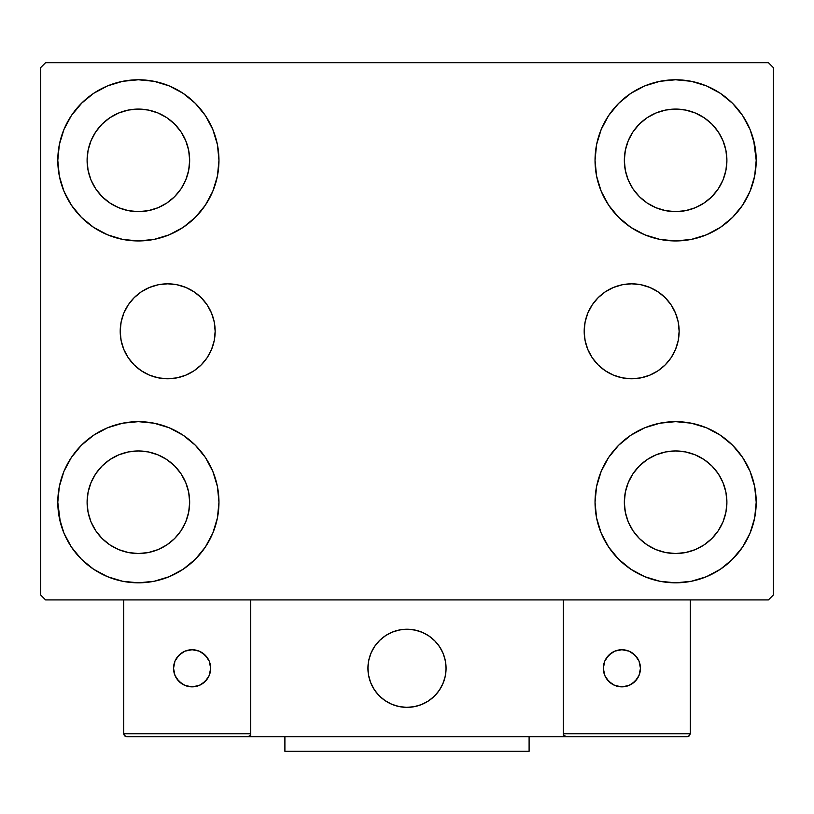 <?xml version="1.0" encoding="UTF-8"?>
<svg xmlns="http://www.w3.org/2000/svg" width="814" height="814" viewBox="0 0 814 814"><rect width="100%" height="100%" fill="white"/><g stroke="black" fill="none" stroke-linecap="round" stroke-linejoin="round"><path stroke-width="1.22" d="M584.187 331.298A47.477 47.477 0 0 1 631.664 283.821A47.477 47.477 0 0 1 679.141 331.298L678.225 340.557L675.518 349.46L671.133 357.672L665.231 364.865L658.038 370.767L649.826 375.152L640.923 377.859L631.664 378.775L622.405 377.859L613.502 375.152L605.29 370.767L598.097 364.865L592.195 357.672L587.81 349.46L585.103 340.557L584.187 331.298L585.103 322.039L587.81 313.136L592.195 304.924L598.097 297.731L605.29 291.829L613.502 287.444L622.405 284.737L631.664 283.821L640.923 284.737L649.826 287.444L658.038 291.829L665.231 297.731L671.133 304.924L675.518 313.136L678.225 322.039L679.141 331.298A47.477 47.477 0 0 1 631.664 378.775A47.477 47.477 0 0 1 584.187 331.298M120.207 331.298A47.477 47.477 0 0 1 167.684 283.821A47.477 47.477 0 0 1 215.161 331.298L214.245 340.557L211.538 349.46L207.153 357.672L201.251 364.865L194.058 370.767L185.846 375.152L176.943 377.859L167.684 378.775L158.425 377.859L149.522 375.152L141.31 370.767L134.117 364.865L128.215 357.672L123.83 349.46L121.123 340.557L120.207 331.298L121.123 322.039L123.83 313.136L128.215 304.924L134.117 297.731L141.31 291.829L149.522 287.444L158.425 284.737L167.684 283.821L176.943 284.737L185.846 287.444L194.058 291.829L201.251 297.731L207.153 304.924L211.538 313.136L214.245 322.039L215.161 331.298A47.477 47.477 0 0 1 167.684 378.775A47.477 47.477 0 0 1 120.207 331.298M60.358 522.425L57.794 502.238A80.586 80.586 0 0 1 138.38 421.652A80.586 80.586 0 0 1 218.966 502.238L217.419 517.958L212.83 533.078L205.382 547.008L195.36 559.218L183.15 569.24L169.22 576.688L154.1 581.277L138.38 582.824L122.66 581.277L107.54 576.688L93.61 569.24L81.4 559.218L71.378 547.008L63.93 533.078L59.341 517.958L57.794 502.238L59.341 486.518L63.93 471.398L71.378 457.468L81.4 445.258L93.61 435.236L107.54 427.788L122.66 423.199L138.38 421.652L154.1 423.199L169.22 427.788L183.15 435.236L195.36 445.258L205.382 457.468L212.83 471.398L217.419 486.518L218.966 502.238A80.586 80.586 0 0 1 138.38 582.824A80.586 80.586 0 0 1 57.794 502.238L59.341 486.518M753.642 140.171L756.206 160.358A80.586 80.586 0 0 1 675.62 240.944A80.586 80.586 0 0 1 595.034 160.358A80.586 80.586 0 0 1 675.62 79.772A80.586 80.586 0 0 1 756.206 160.358L754.659 176.078L750.07 191.198L742.622 205.128L732.6 217.338L720.39 227.36L706.46 234.808L691.34 239.397L675.62 240.944L659.9 239.397L644.78 234.808L630.85 227.36L618.64 217.338L608.618 205.128L601.17 191.198L596.581 176.078L595.034 160.358L596.581 144.638L601.17 129.518L608.618 115.588L618.64 103.378L630.85 93.356L644.78 85.908L659.9 81.319L675.62 79.772L691.34 81.319L706.46 85.908L720.39 93.356L732.6 103.378L742.622 115.588L750.07 129.518L754.659 144.638L756.206 160.358L754.659 176.078M754.659 486.518L756.206 502.238A80.586 80.586 0 0 1 675.62 582.824A80.586 80.586 0 0 1 595.034 502.238A80.586 80.586 0 0 1 675.62 421.652A80.586 80.586 0 0 1 756.206 502.238L754.659 517.958L750.07 533.078L742.622 547.008L732.6 559.218L720.39 569.24L706.46 576.688L691.34 581.277L675.62 582.824L659.9 581.277L644.78 576.688L630.85 569.24L618.64 559.218L608.618 547.008L601.17 533.078L596.581 517.958L595.034 502.238L596.581 486.518L601.17 471.398L608.618 457.468L618.64 445.258L630.85 435.236L644.78 427.788L659.9 423.199L675.62 421.652L691.34 423.199L706.46 427.788L720.39 435.236L732.6 445.258L742.622 457.468L750.07 471.398L754.659 486.518L756.206 502.238L754.659 517.958M59.341 176.078L57.794 160.358A80.586 80.586 0 0 1 138.38 79.772A80.586 80.586 0 0 1 218.966 160.358L217.419 176.078L212.83 191.198L205.382 205.128L195.36 217.338L183.15 227.36L169.22 234.808L154.1 239.397L138.38 240.944L122.66 239.397L107.54 234.808L93.61 227.36L81.4 217.338L71.378 205.128L63.93 191.198L59.341 176.078L57.794 160.358L59.341 144.638L63.93 129.518L71.378 115.588L81.4 103.378L93.61 93.356L107.54 85.908L122.66 81.319L138.38 79.772L154.1 81.319L169.22 85.908L183.15 93.356L195.36 103.378L205.382 115.588L212.83 129.518L217.419 144.638L218.966 160.358A80.586 80.586 0 0 1 138.38 240.944A80.586 80.586 0 0 1 57.794 160.358L59.341 144.638M95.737 188.848L102.116 196.622L95.737 188.848L91.005 179.986L88.085 170.36L87.098 160.358A51.282 51.282 0 0 1 138.38 109.076A51.282 51.282 0 0 1 189.662 160.358A51.282 51.282 0 0 1 138.38 211.64A51.282 51.282 0 0 1 87.098 160.358L88.085 150.356L91.005 140.73L88.085 150.356M632.977 530.728L639.356 538.502L632.977 530.728L628.245 521.866L625.325 512.24L624.338 502.238A51.282 51.282 0 0 1 675.62 450.956A51.282 51.282 0 0 1 726.902 502.238A51.282 51.282 0 0 1 675.62 553.52A51.282 51.282 0 0 1 624.338 502.238L625.325 492.236L628.245 482.61L625.325 492.236M632.977 188.848L639.356 196.622L632.977 188.848L628.245 179.986L625.325 170.36L624.338 160.358A51.282 51.282 0 0 1 675.62 109.076A51.282 51.282 0 0 1 726.902 160.358A51.282 51.282 0 0 1 675.62 211.64A51.282 51.282 0 0 1 624.338 160.358L625.325 150.356L628.245 140.73L625.325 150.356M95.737 530.728L102.116 538.502L95.737 530.728L91.005 521.866L88.085 512.24L87.098 502.238A51.282 51.282 0 0 1 138.38 450.956A51.282 51.282 0 0 1 189.662 502.238A51.282 51.282 0 0 1 138.38 553.52A51.282 51.282 0 0 1 87.098 502.238L88.085 492.236L91.005 482.61L88.085 492.236M768.416 62.678L45.584 62.678L40.7 67.562L40.7 595.034L45.584 599.918L768.416 599.918L773.3 595.034L773.3 67.562L768.416 62.678L45.584 62.678L40.7 67.562L40.7 595.034L45.584 599.918L768.416 599.918L773.3 595.034L773.3 67.562L768.416 62.678M81.4 445.258L93.61 435.236M195.36 559.218L183.15 569.24L172.202 575.386M618.64 103.378L630.85 93.356L641.798 87.21M732.6 217.338L720.39 227.36M720.39 435.236L732.6 445.258M93.61 227.36L81.4 217.338M71.378 115.588L82.245 102.533M183.15 93.356L195.36 103.378M102.116 196.622L109.89 203.001L102.116 196.622M118.752 207.733L128.378 210.653L118.752 207.733L109.89 203.001M166.87 203.001L174.644 196.622L181.023 188.848L174.644 196.622L166.87 203.001L158.008 207.733L148.382 210.653L138.38 211.64L128.378 210.653M185.755 179.986L188.675 170.36L185.755 179.986L181.023 188.848M181.023 131.868L174.644 124.094L166.87 117.715L174.644 124.094L181.023 131.868L185.755 140.73L188.675 150.356L189.662 160.358L188.675 170.36M158.008 112.983L148.382 110.063L158.008 112.983L166.87 117.715M109.89 117.715L102.116 124.094L95.737 131.868L102.116 124.094L109.89 117.715L118.752 112.983L128.378 110.063L138.38 109.076L148.382 110.063M742.622 547.008L731.755 560.063M630.85 569.24L618.64 559.218M639.356 538.502L647.13 544.881L639.356 538.502M655.992 549.613L665.618 552.533L655.992 549.613L647.13 544.881M704.11 544.881L711.884 538.502L718.263 530.728L711.884 538.502L704.11 544.881L695.248 549.613L685.622 552.533L675.62 553.52L665.618 552.533M722.995 521.866L725.915 512.24L722.995 521.866L718.263 530.728M718.263 473.748L711.884 465.974L704.11 459.595L711.884 465.974L718.263 473.748L722.995 482.61L725.915 492.236L726.902 502.238L725.915 512.24M695.248 454.863L685.622 451.943L695.248 454.863L704.11 459.595M647.13 459.595L639.356 465.974L632.977 473.748L639.356 465.974L647.13 459.595L655.992 454.863L665.618 451.943L675.62 450.956L685.622 451.943M742.622 115.588L734.381 105.21M639.356 196.622L647.13 203.001L639.356 196.622M655.992 207.733L665.618 210.653L655.992 207.733L647.13 203.001M704.11 203.001L711.884 196.622L718.263 188.848L711.884 196.622L704.11 203.001L695.248 207.733L685.622 210.653L675.62 211.64L665.618 210.653M722.995 179.986L725.915 170.36L722.995 179.986L718.263 188.848M718.263 131.868L711.884 124.094L704.11 117.715L711.884 124.094L718.263 131.868L722.995 140.73L725.915 150.356L726.902 160.358L725.915 170.36M695.248 112.983L685.622 110.063L695.248 112.983L704.11 117.715M647.13 117.715L639.356 124.094L632.977 131.868L639.356 124.094L647.13 117.715L655.992 112.983L665.618 110.063L675.62 109.076L685.622 110.063M71.378 547.008L79.619 557.386M102.116 538.502L109.89 544.881L102.116 538.502M118.752 549.613L128.378 552.533L118.752 549.613L109.89 544.881M166.87 544.881L174.644 538.502L181.023 530.728L174.644 538.502L166.87 544.881L158.008 549.613L148.382 552.533L138.38 553.52L128.378 552.533M185.755 521.866L188.675 512.24L185.755 521.866L181.023 530.728M181.023 473.748L174.644 465.974L166.87 459.595L174.644 465.974L181.023 473.748L185.755 482.61L188.675 492.236L189.662 502.238L188.675 512.24M158.008 454.863L148.382 451.943L158.008 454.863L166.87 459.595M109.89 459.595L102.116 465.974L95.737 473.748L102.116 465.974L109.89 459.595L118.752 454.863L128.378 451.943L138.38 450.956L148.382 451.943M93.61 93.356L91.433 94.862M81.4 103.378L79.619 105.21M91.005 140.73L95.737 131.868M720.39 569.24L722.567 567.734M732.6 559.218L734.381 557.386M628.245 482.61L632.977 473.748M732.6 103.378L731.755 102.533M601.17 129.518L599.308 134.463M742.622 205.128L744.108 202.818M628.245 140.73L632.977 131.868M71.378 457.468L69.892 459.778M81.4 559.218L82.245 560.063M212.83 533.078L214.693 528.133M91.005 482.61L95.737 473.748M158.425 284.737L167.684 283.821M185.846 287.444L194.058 291.829M176.943 377.859L167.684 378.775M158.425 377.859L156.675 377.472M622.405 377.859L631.664 378.775M640.923 377.859L642.673 377.472M640.923 284.737L631.664 283.821M613.502 287.444L605.29 291.829M592.195 304.924L591.351 306.227M367.928 668.294A39.072 39.072 0 0 1 407 629.222A39.072 39.072 0 0 1 446.072 668.294L445.319 660.673L443.101 653.337L439.489 646.591L434.625 640.669L428.703 635.805L421.957 632.193L414.621 629.975L407 629.222L399.379 629.975L392.043 632.193L385.297 635.805L379.375 640.669L374.511 646.591L370.899 653.337L368.681 660.673L367.928 668.294L368.681 675.915L370.899 683.251L374.511 689.997L379.375 695.919L385.297 700.783L392.043 704.395L399.379 706.613L407 707.366L414.621 706.613L421.957 704.395L428.703 700.783L434.625 695.919L439.489 689.997L443.101 683.251L445.319 675.915L446.072 668.294A39.072 39.072 0 0 1 407 707.366A39.072 39.072 0 0 1 367.928 668.294M690.272 733.74L563.288 733.74L563.288 599.918L563.288 733.74L690.272 733.74L689.417 735.815L690.272 733.74L690.272 599.918L690.272 733.74L688.461 736.446L563.288 736.67L563.288 599.918L563.288 736.67L250.712 736.67L250.712 599.918L563.288 599.918L250.712 599.918L250.712 736.67L126.658 736.67L247.782 736.67L249.857 735.815L250.712 733.74L123.728 733.74L123.728 599.918L123.728 733.74L124.583 735.815L126.658 736.67L124.583 735.815L125.539 736.446L123.728 733.74L123.952 734.859M563.288 733.74L564.143 735.815L563.512 734.859L566.218 736.67L247.782 736.67L249.857 735.815L247.782 736.67L249.857 735.815L250.712 733.74L123.728 733.74M368.07 671.621L368.579 675.427M369.464 679.151L370.716 682.783M372.303 686.263L374.237 689.58M376.485 692.694L379.019 695.563M388.136 702.513L391.585 704.202M402.676 707.122L406.501 707.366M410.327 707.224L414.133 706.715M417.857 705.83L421.489 704.578M424.979 702.991L428.286 701.058M431.4 698.809L434.269 696.275L431.4 698.809M436.884 693.467L439.204 690.414M441.219 687.158L442.908 683.709M445.828 672.618L446.072 668.793M445.93 664.967L445.421 661.161M444.536 657.437L443.284 653.805M441.697 650.325L439.764 647.008M437.515 643.894L434.981 641.025M425.864 634.075L422.415 632.386M411.324 629.466L407.499 629.222M403.673 629.364L399.867 629.873M396.143 630.758L392.511 632.01M389.021 633.597L385.714 635.531M382.6 637.779L379.731 640.313M377.116 643.121L374.796 646.174M372.781 649.43L371.092 652.879M368.172 663.97L367.928 667.795M400.366 629.792A39.072 39.072 0 0 1 445.502 661.66A39.072 39.072 0 0 1 413.634 706.796A39.072 39.072 0 0 1 368.498 674.928A39.072 39.072 0 0 1 400.366 629.792L392.979 631.827L386.131 635.256L380.087 639.967L375.081 645.756L371.296 652.421L368.884 659.686L367.938 667.287L368.498 674.928L370.533 682.315L373.962 689.163L378.673 695.207L384.462 700.213L391.127 703.998L398.392 706.41L405.993 707.356L413.634 706.796L421.021 704.761L427.869 701.332L433.913 696.621L438.919 690.832L442.704 684.167L445.116 676.902L446.062 669.301L445.502 661.66L443.467 654.273L440.038 647.425L435.327 641.381L429.538 636.375L422.873 632.59L415.608 630.178L408.007 629.232L400.366 629.792M563.288 599.918L690.272 599.918L563.288 599.918M564.143 735.815L563.512 734.859L566.218 736.67L564.143 735.815L566.218 736.67L687.342 736.67L689.417 735.815M250.488 734.859L249.857 735.815M640.455 668.294A18.559 18.559 0 0 1 621.896 686.853A18.559 18.559 0 0 1 603.337 668.294A18.559 18.559 0 0 1 621.896 649.735A18.559 18.559 0 0 1 640.455 668.294L639.041 661.192L635.022 655.168L628.998 651.149L621.896 649.735L614.794 651.149L608.77 655.168L604.751 661.192L603.337 668.294L604.751 675.396L608.77 681.42L614.794 685.439L621.896 686.853L628.998 685.439L635.022 681.42L639.041 675.396L640.455 668.294M606.461 678.601L611.589 683.729M632.203 683.729L637.331 678.601M637.331 657.987L632.203 652.859M611.589 652.859L606.461 657.987M192.104 649.735A18.559 18.559 0 0 1 210.663 668.294A18.559 18.559 0 0 1 192.104 686.853A18.559 18.559 0 0 1 173.545 668.294A18.559 18.559 0 0 1 192.104 649.735L185.002 651.149L178.978 655.168L174.959 661.192L173.545 668.294L174.959 675.396L178.978 681.42L185.002 685.439L192.104 686.853L199.206 685.439L205.23 681.42L209.249 675.396L210.663 668.294L209.249 661.192L205.23 655.168L199.206 651.149L192.104 649.735M202.411 683.729L207.539 678.601M207.539 657.987L202.411 652.859M181.797 652.859L176.669 657.987M176.669 678.601L181.797 683.729M529.1 736.67L529.1 751.322L284.9 751.322L284.9 736.67L284.9 751.322L529.1 751.322L529.1 736.67"/></g></svg>
